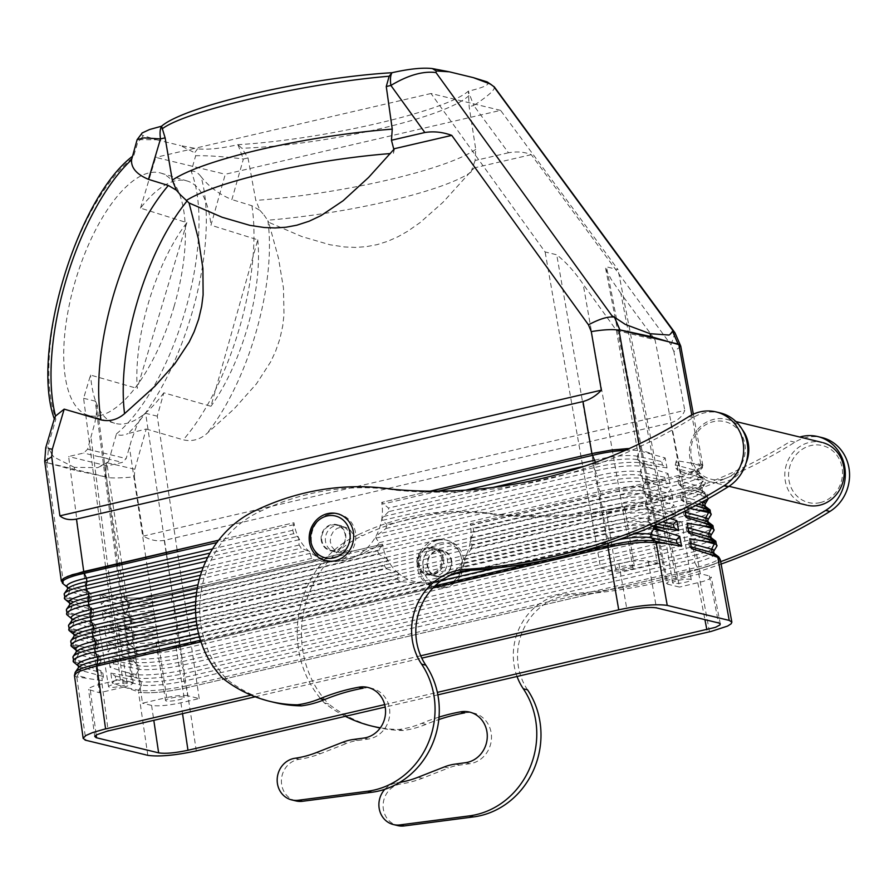 <?xml version="1.0" encoding="UTF-8"?>
<svg xmlns="http://www.w3.org/2000/svg" width="894" height="894" viewBox="0 0 894 894"><rect width="100%" height="100%" fill="white"/><g stroke="black" fill="none" stroke-linecap="round" stroke-linejoin="round"><path stroke-width="0.67" stroke-dasharray="4.47 3.35" d="M321.304 540.524A13.455 12.304 103.6 0 1 336.502 524.577A13.455 12.304 103.6 0 1 345.687 534.858A13.455 12.304 103.6 0 1 330.244 550.738A13.455 12.304 103.6 0 1 321.304 540.524M342.525 742.322L346.749 743.35A53.808 49.226 103.6 0 1 357.734 740.478L368.049 739.07A25.825 23.624 103.6 0 0 389.695 714.921A25.825 23.624 103.6 0 0 372.418 688.536A25.825 23.624 103.6 0 0 362.986 688.224M274.19 702.416A145.264 132.915 103.6 0 1 226.953 679.328A102.229 93.535 103.6 0 1 260.936 511.033A269.262 246.364 103.6 0 1 396.623 490.281A538.032 492.281 103.6 0 0 693.152 417.576A40.353 36.922 103.6 0 1 719.894 412.838M295.97 800.935A21.255 19.444 103.6 0 1 281.465 779.378A21.255 19.444 103.6 0 1 299.177 759.297A107.604 98.452 103.6 0 0 320.533 753.642L346.749 743.35M722.721 479.24A29.591 27.077 103.6 0 1 691.241 456.666A29.591 27.077 103.6 0 1 713.39 421.655A29.591 27.077 103.6 0 1 744.87 444.229A29.591 27.077 103.6 0 1 722.721 479.24M349.912 535.886A13.455 12.304 103.6 0 1 334.445 551.766A13.455 12.304 103.6 0 1 325.528 541.54A13.455 12.304 103.6 0 1 340.692 525.594A13.455 12.304 103.6 0 1 349.912 535.886M742.299 429.623A32.285 29.536 -76.4 0 0 727.828 419.621A32.285 29.536 -76.4 0 0 714.027 419.297A32.285 29.536 -76.4 0 0 689.419 451.168A32.285 29.536 -76.4 0 0 712.484 482.291A32.285 29.536 -76.4 0 0 724.196 482.112A32.285 29.536 -76.4 0 0 745.998 463.148M823.206 442.742A32.285 29.536 -76.4 0 0 809.405 442.407A32.285 29.536 -76.4 0 0 784.798 474.278A32.285 29.536 -76.4 0 0 807.863 505.412M820.167 502.607A29.323 26.831 -76.4 0 0 842.114 467.908A29.323 26.831 -76.4 0 0 810.925 445.547A29.323 26.831 -76.4 0 0 788.966 480.246A29.323 26.831 -76.4 0 0 820.167 502.607M444.229 766.974L448.453 767.991L422.236 778.283A107.604 98.452 103.6 0 1 400.881 783.949A21.255 19.444 103.6 0 0 383.168 804.019A21.255 19.444 103.6 0 0 397.674 825.587M464.69 712.876A25.825 23.624 103.6 0 1 474.122 713.188A25.825 23.624 103.6 0 1 491.398 739.573A25.825 23.624 103.6 0 1 469.763 763.722L459.438 765.119A53.808 49.226 103.6 0 0 448.453 767.991M345.352 716.317A145.264 132.915 103.6 0 1 324.433 702.952A102.229 93.535 103.6 0 1 358.427 534.657L362.651 535.674A269.262 246.364 103.6 0 1 498.338 514.933A538.032 492.281 103.6 0 0 794.867 442.217A40.353 36.922 103.6 0 1 821.597 437.49M324.433 702.952L328.657 703.969A102.229 93.535 103.6 0 1 362.651 535.674M399.674 782.44A107.604 98.452 103.6 0 1 396.657 782.92L400.881 783.949M384.867 789.279A21.255 19.444 103.6 0 1 396.657 782.92M517.034 676.479A59.183 54.154 103.6 0 1 566.908 594.007L571.132 595.035A618.737 566.125 103.6 0 0 721.112 564.058M720.665 561.667A618.737 566.125 103.6 0 1 566.908 594.007M794.867 442.217L790.642 441.2A538.032 492.281 103.6 0 1 494.114 513.905L498.338 514.933M358.427 534.657A269.262 246.364 103.6 0 1 494.114 513.905M439.021 717.111A215.208 196.915 103.6 0 0 421.744 723.335A102.229 93.535 103.6 0 1 398.992 729.482A145.264 132.915 103.6 0 1 380.341 727.817M423.018 565.164A13.455 12.304 103.6 0 1 438.216 549.229A13.455 12.304 103.6 0 1 447.391 559.51A13.455 12.304 103.6 0 1 431.958 575.39A13.455 12.304 103.6 0 1 423.018 565.164M451.615 560.538A13.455 12.304 103.6 0 1 436.16 576.406A13.455 12.304 103.6 0 1 427.231 566.193A13.455 12.304 103.6 0 1 442.396 550.246A13.455 12.304 103.6 0 1 451.615 560.538M421.744 723.335L425.969 724.352A215.208 196.915 103.6 0 1 438.786 719.558M425.969 724.352A102.229 93.535 103.6 0 1 403.216 730.499A145.264 132.915 103.6 0 1 380.185 728.029M375.893 727.068A145.264 132.915 103.6 0 1 328.657 703.969M527.538 689.822A59.183 54.154 103.6 0 1 523.426 629.354A59.183 54.154 103.6 0 1 571.132 595.035M398.992 729.482L403.216 730.499M222.729 678.3L226.953 679.328M256.723 510.005L260.936 511.033M392.41 489.253L396.623 490.281M147.823 755.341L138.548 692.247C149.89 693.699 165.949 692.191 186.701 687.743L697.868 569.12L709.478 631.812M196.322 750.904L186.701 687.743L699.477 568.74L713.971 564.27L718.564 561.901L720.273 559.8M437.859 694.85L385.213 707.065M186.701 687.743C165.938 692.191 149.89 693.699 138.536 692.247M697.868 569.12L709.501 565.913L717.346 562.661L720.273 559.823L717.882 557.8M420.716 655.783L251.125 695.141M255.203 696.795L421.789 658.129M384.688 704.595L437.356 692.381M200.971 641.814L432.964 587.973L200.971 641.814M714.004 553.352A32.966 5.241 169.5 0 1 694.895 562.617L697.264 567.277L186.164 685.899L183.929 681.194L694.895 562.617L694.258 559.13L183.404 677.686L183.929 681.194A32.966 4.828 -8.7 0 1 141.487 685.072L140.95 681.563L141.487 685.072L138.168 691.732L112.231 683.061L115.739 679.529L115.259 676.032L110.856 673.104L112.231 683.061M115.259 676.032L140.95 681.563A32.966 4.828 -8.7 0 0 183.404 677.686L184.287 673.607A36.978 5.409 -8.7 0 1 136.681 677.965L140.95 681.563L135.888 676.769L136.67 677.965L126.389 675.752L135.888 676.769L136.145 674.456L125.875 672.243L135.765 675.898M115.739 679.529L141.475 685.072L138.548 690.246L128.166 688.011M713.77 551.084A32.966 5.241 169.5 0 1 694.258 559.13L695.007 555.085L184.287 673.607L183.762 670.109A36.978 5.409 -8.7 0 1 136.145 674.456L139.073 669.282L136.145 674.456M711.523 549.151L712.172 552.626M691.185 546.904L689.375 546.413L691.475 548.625M689.375 546.413L688.771 542.937L689.777 538.758M711.222 537.786A32.966 5.241 169.5 0 1 692.001 546.938L181.527 665.404L180.99 661.895L181.884 657.828L181.348 654.319L179.124 649.614L689.095 531.259L691.464 535.931L692.112 539.417L691.353 543.451L695.007 555.085A36.978 5.878 169.5 0 0 716.899 546.055M708.629 533.472L709.266 536.959M688.492 531.282L686.681 530.79L688.793 533.014M686.681 530.79L686.078 527.326L687.084 523.124M113.572 663.795L113.091 660.297L108.677 657.358L110.051 667.326L113.572 663.795L139.073 669.282L138.536 665.773L139.073 669.282A32.966 4.828 -8.7 0 0 181.527 665.404L183.762 670.109L694.37 551.609A36.978 5.878 169.5 0 0 715.748 541.194M705.724 517.805L706.372 521.28M685.81 515.67L683.988 515.179L683.385 511.703L684.402 507.501L685.016 511.1M683.988 515.179L686.1 517.402M708.316 522.107A32.966 5.241 169.5 0 1 689.095 531.259L688.447 527.784L178.588 646.105L179.124 649.614A32.966 4.828 -8.7 0 1 136.67 653.492L136.134 649.983L136.67 653.492L133.731 658.666L133.497 661.024L138.536 665.773L134.268 662.175L108.677 657.358M110.923 644.563L136.134 649.983A32.966 4.828 -8.7 0 0 178.588 646.105L179.482 642.037L178.945 638.528L176.721 633.824A32.966 4.828 -8.7 0 1 134.268 637.701L133.731 634.192L134.268 637.701L130.949 644.239L131.865 646.384L136.134 649.983L131.865 646.384L106.498 641.613L107.883 651.603L111.404 648.061L110.923 644.563L106.498 641.613M111.404 648.061L136.67 653.492L133.731 658.666L123.584 656.487L133.351 660.063M123.584 656.487L107.883 651.603M707.914 519.861A32.966 5.241 169.5 0 1 688.447 527.784L689.207 523.739A36.978 5.878 169.5 0 0 711.099 514.709M709.948 509.848A36.978 5.878 169.5 0 1 688.559 520.252L449.503 575.736L461.561 567.724L686.19 515.592L688.559 520.252L689.207 523.739L179.482 642.037A36.978 5.409 -8.7 0 1 131.865 646.384M449.503 575.736L441.748 579.468L426.874 582.922L418.001 583.044L178.945 638.528A36.978 5.409 -8.7 0 1 131.329 642.875L121.305 640.719L130.949 644.239M461.561 567.724L464.634 563.376L464.925 557.744A48.421 44.443 101.3 0 1 441.748 579.468A48.421 44.443 101.3 0 1 426.874 582.922A48.421 44.443 101.3 0 1 398.389 573.177L399.037 574.73L397.092 579.044L401.339 581.692L418.001 583.044M401.339 581.692L176.721 633.824L176.543 622.738L395.718 571.869L398.389 573.177A48.421 44.443 101.3 0 1 387.415 559.376A48.421 44.443 101.3 0 1 382.476 544.222L172.274 593.013C151.868 597.393 135.933 598.913 124.445 597.572C135.933 598.913 151.868 597.393 172.274 593.013L382.476 544.222L381.883 546.022L377.681 550.86L378.721 554.246L171.905 602.243L174.14 606.948A36.978 5.409 -8.7 0 1 126.523 611.295L126.322 613.753L131.329 618.402L127.049 614.804L117.226 612.692L126.322 613.753M705.422 506.44A32.966 5.241 169.5 0 1 686.19 515.592L685.542 512.106L686.301 508.06A36.978 5.878 169.5 0 0 708.193 499.042A36.978 5.878 169.5 0 0 705.679 496.874L703.176 501.467M700.561 489.934L678.602 483.945L680.725 486.18L705.031 493.387L700.561 489.934L699.913 486.448L702.773 481.195L694.068 478.815L703.12 479.899L699.913 486.448L700.561 489.934L705.824 494.438L705.679 496.874L702.818 502.126L703.466 505.613M699.868 465.517L691.274 463.17L700.214 464.254L697.018 470.78L699.868 465.517A36.978 5.878 169.5 0 1 702.326 467.83A36.978 5.878 169.5 0 1 680.49 476.714L679.742 480.76L680.39 484.235L473.563 532.243L470.602 540.077A48.421 44.443 101.3 0 1 464.925 557.744L471.127 549.151L683.284 499.914L685.653 504.585L686.301 508.06L464.344 559.577M678.602 483.945L678.01 480.469L679.015 476.245L694.068 478.815M680.725 486.18L679.015 476.245M696.247 490.996L705.824 494.438M124.456 597.572L106.487 477.497C112.666 478.256 121.953 478.033 134.335 476.848L143.353 536.054C150.091 540.144 157.065 541.585 164.25 540.378L670.768 422.828L680.446 475.072L691.934 471.92L699.756 468.702L702.829 465.875L700.728 463.83L702.438 464.735L702.74 466.199L699.041 469.093L682.033 474.703L470.244 523.862A48.421 44.443 101.3 0 1 470.602 540.077L472.144 545.284L682.647 496.438L683.396 492.393A36.978 5.878 169.5 0 0 705.288 483.363A36.978 5.878 169.5 0 0 702.773 481.195M471.127 549.151L472.144 545.284M702.516 490.761A32.966 5.241 169.5 0 1 683.284 499.914L682.647 496.438A32.966 5.241 169.5 0 0 702.103 488.515A32.966 5.241 169.5 0 0 699.913 486.448L678.01 480.469M699.611 475.083A32.966 5.241 169.5 0 1 680.39 484.235L682.759 488.906L683.396 492.393L470.713 541.753M703.12 479.888L702.125 477.709L693.453 475.34L702.907 478.737M473.563 532.243L473.429 528.633L470.244 523.862L680.446 475.072M700.728 463.841L691.777 414.939M670.768 422.828C677.618 420.783 682.301 416.638 684.793 410.402L143.353 536.054M680.77 346.313L673.908 351.633L684.793 410.402M673.908 351.633L670.992 344.827L675.082 332.937M493.745 86.562C496.326 88.629 489.666 94.954 473.775 105.537L508.485 152.773C517.056 151.298 524.655 151.924 531.271 154.662L670.992 344.827M508.485 152.773L475.094 160.529L475.742 149.387L469.149 106.609L468.355 91.311L473.775 105.537L469.149 106.609M669.137 335.038A181.672 44.935 49 0 0 669.93 334.412L670.042 334.311M611.954 315.761A181.672 44.935 49 0 0 625.297 324.421M697.655 474.256L702.125 477.709L697.655 474.256L697.018 470.78L697.655 474.256L675.909 468.322L678.043 470.579L693.453 475.34M133.497 661.024L124.098 659.984M106.587 613.083L102.139 610.121L103.525 620.134L107.068 616.581L106.587 613.083L131.329 618.402A32.966 4.828 -8.7 0 0 173.771 614.524L384.275 565.678L387.359 561.097L174.665 610.457L173.771 614.524L174.308 618.033A32.966 4.828 -8.7 0 1 131.865 621.911L131.329 618.402L131.865 621.911L128.546 628.415L129.462 630.594L133.731 634.192L129.462 630.594L104.319 625.867L105.704 635.869L109.236 632.315L108.755 628.817L104.319 625.867M109.236 632.315L134.268 637.701L131.329 642.875M121.305 640.719L105.704 635.869M698.225 504.182L681.295 499.556L683.418 501.791L695.621 505.579M681.295 499.556L680.692 496.092L681.709 491.868L706.025 495.533M131.105 645.267L121.807 644.216M691.274 463.17L676.333 460.611L675.316 464.858L675.909 468.322M678.043 470.579L676.333 460.611M690.123 508.474L684.402 507.501M110.856 673.104L126.389 675.752M125.875 672.243L110.051 667.326M107.068 616.581L131.854 621.911L128.926 627.085L119.014 624.951L128.546 628.415M384.275 565.678L386.476 568.796L174.308 618.033L176.543 622.738A36.978 5.409 -8.7 0 1 128.926 627.085M102.139 610.121L117.226 612.692M127.049 614.804A36.978 5.409 -8.7 0 0 174.665 610.457L174.14 606.948L385.694 557.845L378.721 554.246M123.931 597.997L128.915 602.612L124.646 599.014L114.946 596.924L123.931 597.997M377.681 550.86L171.369 598.734L171.905 602.243A32.966 4.828 -8.7 0 1 129.451 606.121L128.915 602.612L129.451 606.121L126.523 611.295L101.346 604.411L104.9 600.835L104.419 597.348L99.96 594.376L114.946 596.924M104.9 600.835L129.451 606.121L126.523 611.295M116.723 609.183L126.143 612.591M99.96 594.376L101.346 604.411M104.419 597.348L128.915 602.612A32.966 4.828 -8.7 0 0 171.369 598.734L172.263 594.666A36.978 5.409 -8.7 0 1 124.646 599.014M387.359 561.097L387.415 559.376L385.694 557.845M164.25 540.378L172.274 593.013M134.335 476.848L134.826 469.261L106.52 462.623L97.681 467.651A181.672 73.23 -73.3 0 0 108.599 461.46L106.542 462.611M106.487 477.497L105.526 476.893L106.52 462.623L105.414 476.86L74.604 470.233L74.314 467.338L97.681 467.651M134.826 469.261L146.214 429.019L128.043 433.601A161.412 65.061 106.7 0 0 200.982 176.565C208.894 186.723 219.198 194.389 231.892 199.574L243.38 159.009C224.148 156.573 208.246 155.489 195.663 155.735L194.668 152.773L197.54 148.817L180.554 145.577L194.668 152.773M108.599 461.46L116.455 433.869C118.902 435.758 122.757 435.669 128.043 433.601M142.034 133.016L141.263 134.245L142.336 135.329L156.551 139.766L140.392 139.62L137.911 141.744L133.284 157.366A156.025 62.893 106.7 0 0 63.295 279.666A156.025 62.893 106.7 0 0 55.864 419.185L47.728 446.709L48.421 448.531M156.551 139.766L180.554 145.577M116.455 433.869A156.025 62.893 106.7 0 0 185.673 309.324A156.025 62.893 106.7 0 0 191.204 171.413L195.663 155.735M74.314 467.338L53.841 457.035A181.672 73.23 -73.3 0 1 47.728 446.709M174.151 306.229A126.434 50.958 -73.3 0 1 86.495 414.704A126.434 50.958 -73.3 0 1 74.973 282.191A126.434 50.958 -73.3 0 1 158.976 172.631A126.434 50.958 -73.3 0 1 174.151 306.229M237.96 144.783L243.38 159.009L248.007 157.936L241.883 148.27L237.96 144.783M486.638 81.734C491.085 84.047 484.973 87.21 468.3 91.199C445.257 111.415 323.594 139.654 237.849 144.683C220.662 148.549 207.218 149.924 197.54 148.817M119.014 624.951L103.525 620.134M683.418 501.791L681.709 491.868M443.636 558.37L441.435 552.816L437.825 549.262L433.054 547.486L427.578 547.977L422.717 550.894L419.554 555.23L418.135 560.415L418.839 566.461L421.376 570.975L424.706 573.724L428.863 575.144L434.339 574.641L439.2 571.735L442.016 568.081L443.569 563.734L443.636 558.37M417.085 563.958A13.991 12.795 -76.4 0 0 426.673 574.663A13.991 12.795 -76.4 0 0 442.441 558.079A13.991 12.795 -76.4 0 0 433.165 547.452A13.991 12.795 -76.4 0 0 417.085 563.958M431.802 573.579A12.918 11.812 103.6 0 1 426.282 573.456A12.918 11.812 103.6 0 1 417.911 560.739A12.918 11.812 103.6 0 1 427.723 548.458A12.918 11.812 103.6 0 1 432.417 548.38A12.918 11.812 103.6 0 1 441.636 560.84A12.918 11.812 103.6 0 1 431.802 573.579M128.714 629.51L119.517 628.46M386.476 568.796L395.718 571.869M106.408 477.05L46.566 462.544L47.226 462.757L48.421 448.542L45.75 447.726M74.604 470.233L47.226 462.757M200.982 176.565C197.619 172.296 194.356 170.575 191.204 171.413M248.007 157.936L255.796 200.424L260.02 210.436L251.896 205.732L231.892 199.574M146.214 429.019L183.27 439.826C191.864 441.792 199.72 439.714 206.827 433.601L234.116 408.882L256.388 383.917L270.681 361.813L275.52 351.476L279.867 338.904L282.727 325.897L284.013 314.498L283.454 287.98L278.503 258.299L268.669 222.282L302.038 236.631L329.987 244.766L344.413 246.945L355.309 247.403L366.205 246.677L377.056 244.654L387.705 241.302L397.964 236.754L407.753 231.211L420.169 222.528L443.066 202.223L474.043 167.938L470.982 172.129A151.958 25.624 -9.2 0 1 469.931 172.855A151.958 25.624 -9.2 0 1 267.619 220.215L268.669 222.282M260.02 210.436L263.674 214.616M263.931 214.929L267.619 220.215M531.271 154.662L474.043 167.938M475.094 160.529L470.982 172.129M468.97 95.569C446.195 117.516 327.07 145.163 241.883 148.27M166.586 554.224L187.606 695.733L199.217 698.549L180.923 702.796C167.96 705.545 158.182 706.416 151.589 705.4L153.802 720.318M199.217 698.549L177.392 551.721M177.124 549.888L157.255 416.157L163.814 392.812L210.95 406.278L257.763 239.827L210.962 225.199L225.288 174.252L500.595 110.364L618.067 269.642L606.456 266.825L667.907 584.274L679.507 587.079L618.067 269.642M500.595 110.364L431.009 93.501L545.116 251.963L556.727 254.779C565.969 262.076 574.786 271.899 583.179 284.258L616.402 330.389L655.045 339.754L700.337 573.736L709.825 576.049L711.244 577.122L709.255 579.089L703.366 581.368L679.507 587.079M157.255 416.157L145.644 413.341L166.306 552.391M257.763 239.827A126.434 50.958 -73.3 0 1 247.258 328.143A126.434 50.958 -73.3 0 1 210.95 406.278M186.857 222.651L137.24 388.421A126.434 50.958 -73.3 0 1 148.08 304.105A126.434 50.958 -73.3 0 1 186.857 222.651L140.514 208.123A126.434 50.958 -73.3 0 1 187.237 181.001A126.434 50.958 -73.3 0 1 210.962 225.199M616.402 330.389L657.291 563.309L648.217 561.108C641.624 560.08 631.846 560.951 618.883 563.712L600.589 567.958L545.116 251.963M163.814 392.812A126.434 50.958 -73.3 0 1 145.13 413.33A126.434 50.958 -73.3 0 1 142.481 415.419A126.434 50.958 -73.3 0 1 114.644 423.231A126.434 50.958 -73.3 0 1 96.831 404.356L96.742 411.229L94.92 422.571L87.59 449.224L83.701 453.034L68.626 456.532L99.469 692.761L88.595 689.542L90.115 687.654L94.842 685.642L120.299 679.418L105.794 568.338M105.548 566.494L83.6 398.311L90.551 375.067L137.24 388.421M140.514 208.123L155.701 157.389L225.288 174.252M431.009 93.501L155.701 157.389M657.291 563.309L633.153 568.908C623.889 570.875 616.905 571.501 612.2 570.774L556.727 254.779M612.2 570.774L600.589 567.958M437.434 550.805A12.918 11.812 103.6 0 1 442.508 550.827A12.918 11.812 103.6 0 1 451.336 563.41A12.918 11.812 103.6 0 1 441.502 575.937A12.918 11.812 103.6 0 1 436.451 575.926A12.918 11.812 103.6 0 1 427.6 563.354A12.918 11.812 103.6 0 1 437.434 550.805M435.657 539.82A24.216 22.149 -76.4 0 0 417.219 563.332A24.216 22.149 -76.4 0 0 433.802 586.911A24.216 22.149 -76.4 0 0 443.29 586.933A24.216 22.149 -76.4 0 0 461.717 563.455A24.216 22.149 -76.4 0 0 445.212 539.853A24.216 22.149 -76.4 0 0 435.657 539.82M437.769 540.322A24.216 22.149 -76.4 0 0 419.353 563.354A24.216 22.149 -76.4 0 0 435.043 587.19A24.216 22.149 -76.4 0 0 445.391 587.447A24.216 22.149 -76.4 0 0 463.841 563.544A24.216 22.149 -76.4 0 0 446.553 540.188A24.216 22.149 -76.4 0 0 437.769 540.322M439.245 543.194A21.523 19.69 -76.4 0 0 423.13 568.662A21.523 19.69 -76.4 0 0 446.028 585.078A21.523 19.69 -76.4 0 0 462.142 559.61A21.523 19.69 -76.4 0 0 439.245 543.194M95.658 401.339L96.831 404.356A126.434 50.958 -73.3 0 1 95.658 401.339A126.434 50.958 -73.3 0 1 90.551 375.067M608.009 547.34C628.773 542.893 644.831 541.395 656.174 542.848M96.854 665.974L85.221 669.17L77.387 672.433L74.448 675.272L76.839 677.294L74.448 675.238M76.828 677.294L85.858 740.321M639.735 449.056L638.875 444.083M649.804 453.124L640.45 449.771L637.266 456.298L640.104 451.034L665.147 457.907L661.761 461.572L662.409 465.048L667.002 467.897L665.147 457.907M667.002 467.897L642.931 464.198L643.132 465.349M652.609 468.769L643.132 465.361L639.948 471.92L642.786 466.657L652.609 468.769L668.064 473.585L664.678 477.24L665.326 480.726L669.908 483.565L668.064 473.585M669.908 483.565L645.636 479.854L645.468 482.279L642.63 487.543L645.468 482.279L655.403 484.414L645.814 480.938M655.403 484.414L670.969 489.264L667.606 492.918L668.254 496.393L672.824 499.232L670.969 489.264M672.824 499.232L648.329 495.499L648.15 497.902L645.312 503.154L648.15 497.902L658.207 500.059L648.496 496.528M658.207 500.059L673.886 504.954L670.522 508.585L671.17 512.072L675.73 514.888L673.886 504.954M675.73 514.888L651.022 511.156L650.832 513.514L647.994 518.777L650.832 513.514L661.001 515.704L651.178 512.106M661.001 515.704L669.93 518.486M195.574 605.171L603.45 510.508L599.93 498.774L360.874 554.258L376.151 547.016L600.768 494.885A32.966 6.292 -9.7 0 1 643.222 491.007L642.63 487.543L643.222 491.007L648.329 495.499M668.254 496.393L643.222 491.007L647.547 494.427L657.582 496.583M376.151 547.016L379.268 542.68L375.882 538.143L375.961 536.177L385.929 528.499L386.99 524.644L597.494 475.798L598.086 479.262A32.966 6.292 -9.7 0 1 640.54 475.384L639.948 471.92L640.54 475.384L645.636 479.854M44.711 461.349L46.566 462.544M46.611 462.991L63.463 582.799L61.34 580.843M665.326 480.726L640.54 475.384L644.865 478.804L654.777 480.938M671.17 512.072L645.904 506.63L650.229 510.049L645.904 506.63L645.312 503.154L645.904 506.63A32.966 6.292 -9.7 0 0 603.45 510.508L602.612 514.396L606.132 526.13A32.966 6.292 -9.7 0 1 648.586 522.252L647.994 518.777L648.586 522.252L653.715 526.823M657.503 524.175L648.586 522.252L653.704 525.84M77.085 676.937L77.499 675.451L77.085 676.926L102.296 680.647L103.38 676.534L102.844 673.026L100.787 670.668L102.296 680.647M100.787 670.668L75.018 662.018L80.091 666.812L80.572 670.31L77.499 675.451L86.696 677.965M76.336 651.815A32.966 5.878 172.1 0 0 78.393 654.576L74.906 661.147L99.904 664.868L100.988 660.744L100.452 657.235L98.385 654.866L72.85 646.328L77.912 651.078L78.393 654.576L75.308 659.716L75.018 662.018M98.385 654.866L99.904 664.868M74.504 635.668A32.966 5.878 172.1 0 0 76.213 638.841L75.722 635.343L76.213 638.841L73.129 643.982L72.85 646.317M72.716 645.367L97.502 649.089L98.586 644.954L98.061 641.445L95.982 639.065L97.502 649.089M95.982 639.065L70.682 630.628L75.722 635.343L71.431 631.734L80.337 634.17M72.313 619.922A32.966 5.878 172.1 0 0 74.023 623.107L73.543 619.609L69.251 616L73.543 619.609L74.023 623.107L70.95 628.247L70.682 630.616M70.537 629.599L95.11 633.298L96.194 629.152L95.658 625.644L93.579 623.263L95.11 633.298M93.579 623.263L78.046 618.402M68.357 613.82L92.708 617.519L93.803 613.362L93.267 609.853L91.177 607.462L66.335 599.215L71.352 603.875L71.844 607.372L68.76 612.502L68.503 614.916M91.177 607.462L92.708 617.519M67.598 588.878A32.966 5.878 172.1 0 0 69.654 591.638L69.173 588.14L64.882 584.531L69.173 588.14L69.654 591.638L66.581 596.767L66.335 599.215M66.167 598.052L90.316 601.729L91.4 597.572L90.875 594.063L88.785 591.672L90.316 601.729M88.785 591.672L73.476 586.877M78.516 667.55A32.966 5.878 172.1 0 0 80.572 670.31L80.091 666.812L75.8 663.214L84.919 665.695M103.38 676.534L80.572 670.31L77.499 675.451A36.978 6.593 172.1 0 1 75.185 672.355M91.4 597.572L69.654 591.638L66.581 596.767L75.252 599.136M96.194 629.152L74.023 623.107L70.95 628.247L79.834 630.672M100.988 660.744L78.393 654.576L77.912 651.078L73.61 647.479L82.628 649.938M595.438 462.366L595.404 463.651A32.966 6.292 -9.7 0 1 637.858 459.762L637.266 456.298L637.858 459.762L642.931 464.198M195.54 608.87L602.612 514.396A36.978 7.051 -9.7 0 1 650.229 510.049L651.022 511.156M662.409 465.048L637.858 459.762L642.183 463.181L651.983 465.293M196.345 621.229L606.132 526.13L605.294 530.019L605.897 533.494L608.222 538.277L608.512 543.183M492.896 487.442L388.588 511.647L388.499 508.06L381.716 502.406A48.421 44.152 105.8 0 1 381.861 518.565L382.476 520.364L386.99 524.644M388.588 511.647L381.861 518.565A48.421 44.152 105.8 0 1 375.961 536.177A48.421 44.152 105.8 0 1 352.56 557.856L337.686 561.298L329.372 561.566L196.635 592.376M61.373 581.234L63.474 582.799M293.746 533.651L292.751 530.276L293.958 522.766L218.594 540.255L293.958 522.766A48.421 44.152 105.8 0 0 298.663 537.875L293.746 533.651L210.034 553.084M360.874 554.258L352.56 557.856A48.421 44.152 105.8 0 1 337.686 561.298A48.421 44.152 105.8 0 1 309.425 551.62A48.421 44.152 105.8 0 1 298.663 537.875L299.121 545.038L301.267 548.156L309.425 551.62L311.727 558.359L315.917 560.996L329.372 561.566M647.547 494.427A36.978 7.051 -9.7 0 0 599.93 498.774L600.768 494.885L600.176 491.421L597.851 486.627L597.248 483.162A36.978 7.051 -9.7 0 1 644.865 478.804M385.929 528.499L598.086 479.262L597.248 483.162L378.073 534.02M664.678 477.24L639.948 471.92A32.966 6.292 -9.7 0 0 597.494 475.798L595.169 471.004L594.566 467.54A36.978 7.051 -9.7 0 1 642.183 463.181M584.855 466.098L595.404 463.651L594.566 467.54L383.012 516.631M430.115 491.175L381.716 502.406L430.115 491.175M70.134 604.188A32.966 5.878 172.1 0 0 71.844 607.372L71.352 603.875L67.061 600.265L75.766 602.645M93.803 613.362L71.833 607.372L68.76 612.502L77.543 614.904M98.586 644.954L76.202 638.841L73.129 643.982L82.114 646.429M47.326 462.79L48.432 448.553L53.841 457.035M344 552.302L348.269 550.358L351.219 547.419L353.197 543.574L353.879 538.132L352.873 533.942L349.878 529.717L345.922 527.449L341.407 527.002L336.982 528.443L333.306 531.55L330.903 535.953L330.221 541.395L331.685 546.536L334.736 550.235L339.441 552.403L344 552.302M140.392 139.62L143.241 135.665M394.522 148.672L393.449 153.332A151.958 25.624 170.8 0 0 390.354 153.567M393.863 149.466L393.449 153.332M83.6 398.311L95.2 401.115L116.466 563.958M145.13 413.33L141.498 416.772L136.559 426.337L131.474 440.172L126.166 458.566L122.322 462.399L107.258 465.897L121.651 562.762M121.919 564.595L142.515 703.198L166.653 697.588L146.057 558.985M145.789 557.152L129.418 447.011M116.701 565.801L131.899 682.234L133.206 683.083L130.669 685.016L123.607 687.162L91.043 437.702M123.607 687.162L99.469 692.761M709.411 575.937L718.508 622.928M648.217 561.108L656.431 607.875M700.337 573.736L676.199 579.346L620.849 293.388L655.045 339.754M90.395 690.559L96.183 734.957M151.589 705.4L142.515 703.198M107.258 465.897L68.626 456.532M131.899 682.234L120.299 679.418M109.325 687.173A9.421 1.587 -9.2 0 1 108.565 686.704A9.421 1.587 -9.2 0 1 115.84 683.944A9.421 1.587 -9.2 0 1 126.389 683.206A9.421 1.587 -9.2 0 1 127.149 683.686A9.421 1.587 -9.2 0 1 119.863 686.447A9.421 1.587 -9.2 0 1 109.325 687.173M117.069 625.621A9.421 1.587 -9.2 0 1 117.818 626.057A9.421 1.587 -9.2 0 1 110.677 628.828A9.421 1.587 -9.2 0 1 99.994 629.588A9.421 1.587 -9.2 0 1 99.234 629.052A9.421 1.587 -9.2 0 1 106.699 626.314A9.421 1.587 -9.2 0 1 117.069 625.621M676.199 579.346L667.706 582.195L666.589 583.424L667.907 584.274M673.417 583.29A9.421 1.587 -9.2 0 1 672.657 582.81A9.421 1.587 -9.2 0 1 679.943 580.061A9.421 1.587 -9.2 0 1 690.481 579.334A9.421 1.587 -9.2 0 1 691.241 579.804A9.421 1.587 -9.2 0 1 683.966 582.564A9.421 1.587 -9.2 0 1 673.417 583.29M664.086 525.706A9.421 1.587 -9.2 0 1 663.337 525.281A9.421 1.587 -9.2 0 1 670.466 522.498A9.421 1.587 -9.2 0 1 681.15 521.75A9.421 1.587 -9.2 0 1 681.921 522.286A9.421 1.587 -9.2 0 1 674.456 525.013A9.421 1.587 -9.2 0 1 664.086 525.706M605.964 269.541L611.094 279.163L620.849 293.388M187.606 695.733C182.901 695.007 175.917 695.621 166.653 697.588M106.878 458.656L122.322 462.399M99.737 456.678L107.347 458.521L99.737 456.644M183.359 697.018A9.421 1.587 170.8 0 0 173 697.711A9.421 1.587 170.8 0 0 165.535 700.438A9.421 1.587 170.8 0 0 166.295 700.974A9.421 1.587 170.8 0 0 176.978 700.226A9.421 1.587 170.8 0 0 184.108 697.443A9.421 1.587 170.8 0 0 183.359 697.018M174.039 639.433A9.421 1.587 170.8 0 0 163.49 640.16A9.421 1.587 170.8 0 0 156.215 642.92A9.421 1.587 170.8 0 0 156.975 643.389A9.421 1.587 170.8 0 0 167.502 642.674A9.421 1.587 170.8 0 0 174.799 639.914A9.421 1.587 170.8 0 0 174.039 639.433M633.511 565.522A9.421 1.587 170.8 0 0 622.827 566.282A9.421 1.587 170.8 0 0 615.687 569.053A9.421 1.587 170.8 0 0 616.435 569.489A9.421 1.587 170.8 0 0 626.806 568.796A9.421 1.587 170.8 0 0 634.271 566.058A9.421 1.587 170.8 0 0 633.511 565.522M607.115 511.893A9.421 1.587 170.8 0 0 617.653 511.167A9.421 1.587 170.8 0 0 624.94 508.407A9.421 1.587 170.8 0 0 624.18 507.937A9.421 1.587 170.8 0 0 613.642 508.664A9.421 1.587 170.8 0 0 606.356 511.424A9.421 1.587 170.8 0 0 607.115 511.893M633.153 568.908L583.179 284.258M331.506 525.136A12.918 11.812 103.6 0 1 336.189 525.069A12.918 11.812 103.6 0 1 345.419 537.517A12.918 11.812 103.6 0 1 335.574 550.268A12.918 11.812 103.6 0 1 330.054 550.134A12.918 11.812 103.6 0 1 321.684 537.417A12.918 11.812 103.6 0 1 331.506 525.136M329.73 514.139A24.216 22.149 103.6 0 1 339.284 514.184A24.216 22.149 103.6 0 1 355.79 537.786A24.216 22.149 103.6 0 1 337.362 561.264A24.216 22.149 103.6 0 1 327.874 561.242A24.216 22.149 103.6 0 1 311.291 537.652A24.216 22.149 103.6 0 1 329.73 514.139M418.023 777.266L422.236 778.283M465.539 762.694L469.763 763.722M455.214 764.102L459.438 765.119M294.953 758.268L299.177 759.297M316.308 752.614L320.533 753.642M353.51 739.45L357.734 740.478M363.836 738.053L368.049 739.07M688.939 416.548L693.152 417.576M186.164 685.899A36.978 5.409 -8.7 0 1 138.548 690.246M690.581 543.429L688.771 542.937M687.899 527.818L686.078 527.326M113.091 660.297L138.536 665.773A32.966 4.828 -8.7 0 0 180.99 661.895L691.353 543.451A32.966 5.241 169.5 0 0 710.819 535.528M134.268 662.175A36.978 5.409 -8.7 0 0 181.884 657.828L692.112 539.417A36.978 5.878 169.5 0 0 714.004 530.388M133.731 658.666A36.978 5.409 -8.7 0 0 181.348 654.319L691.464 535.931A36.978 5.878 169.5 0 0 712.842 525.516M685.206 512.206L683.385 511.703M129.462 630.594A36.978 5.409 -8.7 0 0 177.079 626.247L399.037 574.73M464.634 563.376L685.542 512.106A32.966 5.241 169.5 0 0 705.008 504.182M397.092 579.044L176.185 630.315A32.966 4.828 -8.7 0 1 133.731 634.192L108.755 628.817M466.478 555.442L685.653 504.585A36.978 5.878 169.5 0 0 707.042 494.17M471.194 538.009L682.759 488.906A36.978 5.878 169.5 0 0 704.137 478.491M708.037 499.344L707.087 494.203L702.393 490.661L702.025 488.66L705.131 483.676L704.181 478.525L699.488 474.982L699.119 472.982A32.966 5.241 169.5 0 1 679.742 480.76L473.429 528.633M702.852 465.539L699.119 472.982A32.966 5.241 169.5 0 0 697.018 470.78L675.316 464.858M680.49 476.714L470.87 525.359M702.259 501.97L680.692 496.092M705.679 496.874L696.873 494.471M697.264 567.277A36.978 5.878 169.5 0 0 718.653 556.873M381.883 546.022L172.263 594.666M251.896 205.732A161.412 65.061 -73.3 0 1 183.27 439.826M267.887 220.717A151.958 61.25 -73.3 0 1 206.827 433.601M475.742 149.387A161.412 27.222 -9.2 0 1 255.796 200.424M180.923 702.796L182.532 713.658M697.801 582.832L704.919 619.631M618.883 563.712L627.096 610.479M102.005 683.664L108.174 730.912M594.812 460.175A32.966 6.292 -9.7 0 1 637.266 456.298L661.761 461.572M379.268 542.68L600.176 491.421A32.966 6.292 -9.7 0 1 642.63 487.543L667.606 492.918M650.229 510.049L660.375 512.228M73.006 656.621A36.978 6.593 172.1 0 0 75.32 659.716L84.405 662.197M78.292 665.941A32.966 5.878 172.1 0 0 80.091 666.812L102.844 673.026M73.543 619.609L95.658 625.644M76.113 650.206A32.966 5.878 172.1 0 0 77.912 651.078L100.452 657.235M69.553 603.003A32.966 5.878 172.1 0 0 71.352 603.875L93.267 609.853M195.719 601.528L602.858 507.043A32.966 6.292 -9.7 0 1 645.312 503.154L670.522 508.585M75.722 635.343L98.061 641.445M67.374 587.269A32.966 5.878 172.1 0 0 69.173 588.14L90.875 594.063M195.965 617.709L605.54 522.655A32.966 6.292 -9.7 0 1 647.994 518.777L662.543 521.906M625.319 450.319A36.978 7.051 -9.7 0 1 640.104 451.034M470.065 570.338L608.222 538.277A32.966 6.292 -9.7 0 1 633.846 534.009M465.863 490.102L388.499 508.06M438.283 491.175L382.867 504.037M292.751 530.276L212.548 548.894M200.457 640.216L435.166 585.749M542.658 560.795L573.49 553.643M197.44 628.281L605.897 533.494A36.978 7.051 -9.7 0 1 653.514 529.136M452.085 574.518L198.546 633.354M196.836 624.817L605.294 530.019A36.978 7.051 -9.7 0 1 652.911 525.672M195.63 612.457L603.215 517.872A36.978 7.051 -9.7 0 1 650.832 513.514M70.816 640.886A36.978 6.593 172.1 0 0 73.129 643.982M196.177 596.086L600.533 502.249A36.978 7.051 -9.7 0 1 648.15 497.902M375.882 538.143L597.851 486.627A36.978 7.051 -9.7 0 1 645.468 482.279M382.476 520.364L595.169 471.004A36.978 7.051 -9.7 0 1 642.786 466.657M293.869 524.689L216.851 542.557M68.514 625.342A36.978 6.593 172.1 0 0 70.95 628.247M64.144 593.873A36.978 6.593 172.1 0 0 66.581 596.767M299.121 539.708L205.776 561.376M203.251 567.288L299.121 545.038M201.787 571.244L301.267 548.156M200.468 575.244L307.312 550.447M66.447 609.406A36.978 6.593 172.1 0 0 68.76 612.502M199.351 579.111L310.587 553.297M199.429 636.763L441.312 580.619M494.673 568.238L608.814 541.753M197.25 588.531L315.917 560.996M311.727 558.359L197.999 584.754M207.754 557.308L297.512 536.478M87.59 449.224L126.166 458.566M99.145 456.778L83.701 453.034M726.71 419.331L735.941 421.566M469.607 712.093L473.831 713.11M432.037 575.412L436.261 576.44M728.968 486.302L711.501 482.078M442.597 550.291L438.373 549.262M330.333 550.76L334.546 551.788M340.882 525.638L336.669 524.622M367.903 687.441L372.116 688.469M702.852 465.45L693.353 414.179M427.757 574.931L426.472 574.619M160.864 173.101L187.237 181.001M442.508 550.827L432.808 548.469M433.769 586.9L435.881 587.414M433.054 547.43L434.171 547.698M114.644 423.231L88.271 415.33M447.279 540.356L445.167 539.842M426.717 573.568L436.428 575.926M133.206 683.061L117.863 565.533M117.628 563.689L96.82 404.278M720.329 624.046L711.244 577.055M94.73 736.645L88.562 689.408M127.149 683.686L117.829 626.102M672.657 582.821L663.326 525.225M605.584 268.222L666.6 583.469M156.215 642.92L165.535 700.505M624.94 508.407L634.271 566.003M345.173 527.236L336.58 525.147M330.501 550.246L338.927 552.291M615.675 569.009L606.356 511.424M184.13 697.499L174.799 639.903M691.241 579.804L681.91 522.219M99.234 629.108L108.565 686.693"/><path stroke-width="1.34" d="M358.762 687.207A215.208 196.915 103.6 0 0 320.041 698.683A102.229 93.535 103.6 0 1 297.289 704.83A145.264 132.915 103.6 0 1 269.966 701.388A145.264 132.915 103.6 0 1 222.729 678.3A102.229 93.535 103.6 0 1 256.723 510.005A269.262 246.364 103.6 0 1 392.41 489.253A538.032 492.281 103.6 0 0 688.939 416.548A40.353 36.922 103.6 0 1 715.681 411.821A40.353 36.922 103.6 0 1 743.372 444.687A40.353 36.922 103.6 0 1 723.972 485.777A618.737 566.125 103.6 0 1 465.193 569.355A59.183 54.154 103.6 0 0 417.498 603.673A59.183 54.154 103.6 0 0 421.599 664.153A79.633 72.861 103.6 0 1 428.159 743.193A79.633 72.861 103.6 0 1 367.624 791.235L298.283 800.253A21.255 19.444 103.6 0 1 291.019 799.728A21.255 19.444 103.6 0 1 277.274 777.936A21.255 19.444 103.6 0 1 294.953 758.268A107.604 98.452 103.6 0 0 316.308 752.614L342.525 742.322A53.808 49.226 103.6 0 1 353.51 739.45L363.836 738.053A25.825 23.624 103.6 0 0 385.482 713.747A25.825 23.624 103.6 0 0 367.926 687.452A25.825 23.624 103.6 0 0 358.762 687.207L362.986 688.224A215.208 196.915 103.6 0 0 324.254 699.711A102.229 93.535 103.6 0 1 301.502 705.858A145.264 132.915 103.6 0 1 274.19 702.416M719.894 412.838A40.353 36.922 103.6 0 1 747.596 445.704A40.353 36.922 103.6 0 1 728.197 486.805A618.737 566.125 103.6 0 1 469.417 570.383A59.183 54.154 103.6 0 0 421.711 604.702A59.183 54.154 103.6 0 0 425.823 665.17A79.633 72.861 103.6 0 1 432.383 744.21A79.633 72.861 103.6 0 1 371.848 792.263L302.496 801.281A21.255 19.444 103.6 0 1 295.97 800.935L291.723 799.906M745.998 463.148A32.285 29.536 -76.4 0 0 742.299 429.623M807.863 505.412A32.285 29.536 -76.4 0 0 819.574 505.233A32.285 29.536 -76.4 0 0 844.126 474.535A32.285 29.536 -76.4 0 0 823.206 442.742M439.021 717.111A215.208 196.915 103.6 0 1 460.477 711.847A25.825 23.624 103.6 0 1 469.607 712.093A25.825 23.624 103.6 0 1 487.196 738.377A25.825 23.624 103.6 0 1 465.539 762.694L455.214 764.102A53.808 49.226 103.6 0 0 444.229 766.974L418.023 777.266A107.604 98.452 103.6 0 1 399.674 782.44M517.034 676.479A59.183 54.154 103.6 0 0 523.314 688.793A79.633 72.861 103.6 0 1 529.874 767.845A79.633 72.861 103.6 0 1 469.339 815.887L399.987 824.905A21.255 19.444 103.6 0 1 392.723 824.369A21.255 19.444 103.6 0 1 384.867 789.279M799.817 437.043A40.353 36.922 103.6 0 1 817.384 436.473A40.353 36.922 103.6 0 1 845.076 469.339A40.353 36.922 103.6 0 1 825.676 510.429A618.737 566.125 103.6 0 1 720.665 561.667M380.341 727.817A145.264 132.915 103.6 0 1 371.68 726.04A145.264 132.915 103.6 0 1 345.352 716.317M438.786 719.558A215.208 196.915 103.6 0 1 464.69 712.876L460.477 711.847M380.185 728.029A145.264 132.915 103.6 0 1 375.893 727.068M821.597 437.49A40.353 36.922 103.6 0 1 849.3 470.356A40.353 36.922 103.6 0 1 829.9 511.446A618.737 566.125 103.6 0 1 721.112 564.058M523.314 688.793L527.538 689.822A79.633 72.861 103.6 0 1 534.087 768.862A79.633 72.861 103.6 0 1 473.552 816.915L404.211 825.933A21.255 19.444 103.6 0 1 397.674 825.587M297.289 704.83L301.502 705.858M437.859 694.85L711.11 631.432L727.582 626.079L731.18 623.766L731.862 622.112L729.213 620.414L717.882 557.8L716.642 556.079L707.445 553.576L717.491 557.286M720.273 559.8L717.882 557.8M385.213 707.065L196.322 750.904C175.19 755.419 159.02 756.894 147.823 755.341L85.232 740.131L83.187 738.176L85.969 735.46L92.596 732.577L103.961 729.303L251.125 695.141M729.213 620.414L667.237 605.394L656.174 542.848L665.974 543.53L681.541 546.223L679.708 536.311L676.356 539.931L677.004 543.407L681.541 546.223M656.174 542.848C644.82 541.395 628.773 542.893 608.009 547.34L432.964 587.973L608.009 547.34L618.737 609.831C639.88 605.316 656.04 603.83 667.237 605.394M618.737 609.831L420.716 655.783M182.532 713.658L187.975 750.256C175.012 753.005 165.234 753.877 158.64 752.86L96.15 737.695L94.73 736.433L96.284 734.902L107.179 731.147L255.203 696.795M421.789 658.129L627.096 610.479C640.059 607.719 649.837 606.858 656.431 607.875L718.921 623.04L720.206 623.755L719.983 624.917L715.502 627.331L437.356 692.381M187.975 750.256L384.688 704.595M74.448 675.238L75.666 673.562L79.79 671.226L92.149 667.136L200.971 641.814L96.854 665.974L105.593 728.912M691.185 546.904L712.172 552.626L716.642 556.079L712.172 552.626L711.535 549.151L714.384 543.887L711.535 549.151L690.581 543.429M710.819 535.528A32.966 5.241 169.5 0 0 708.629 533.472L711.479 528.22L708.629 533.472L709.266 536.959L713.736 540.412L714.574 541.574L714.384 543.887L705.265 541.406L689.777 538.758L691.475 548.625L707.445 553.576M702.472 525.761L711.836 526.801L711.479 528.22L702.472 525.761L687.084 523.124L688.793 533.014L714.574 541.574M688.492 531.282L709.266 536.959L713.736 540.412L704.651 537.931M711.836 526.801L710.842 524.733L701.846 522.286L711.658 525.862M685.81 515.67L706.372 521.28L710.842 524.733L706.372 521.28L705.724 517.805L708.584 512.541L705.724 517.805L685.206 512.206M699.667 510.116L708.931 511.167L708.584 512.541L690.123 508.474M701.846 522.286L686.1 517.402L685.016 511.1M708.931 511.167L707.936 509.066L699.052 506.641L708.741 510.15M698.225 504.182L703.466 505.613L707.936 509.066L703.466 505.613L702.259 501.97M691.777 414.939L678.881 344.671L680.747 346.146L674.97 332.78L672.556 331.272L672.847 330.534L493.745 86.562L490.527 84.114L473.339 77.633L449.336 71.811L436.25 70.961L435.981 72.559L611.954 315.761L614.446 317.191L619.933 329.897L619.006 330.154L638.875 444.083M678.881 344.671L650.731 336.535L619.933 329.897M669.137 335.038L650.106 333.708L650.731 336.535M669.93 334.412A181.672 44.935 49 0 0 672.847 330.534M619.006 330.154C612.77 329.115 603.528 329.595 591.28 331.607L588.464 324.824C599.852 318.745 608.512 316.197 614.446 317.191L625.297 324.421L650.106 333.708M670.489 333.909L672.556 331.272L678.021 343.978M672.556 331.272L678.121 344.011M703.176 501.467L702.818 502.126A32.966 5.241 169.5 0 1 705.008 504.182M695.621 505.579L699.052 506.641M473.339 77.633L486.638 81.734L490.527 84.114M714.731 542.434L705.265 541.406M54.5 418.18L55.529 416.034L64.189 409.139L52.299 449.257L51.707 456.823L59.898 515.827C63.966 519.269 69.486 520.364 76.459 519.101L83.745 571.557L67.799 576.339L63.183 578.686L61.34 580.843M131.574 159.747L137.106 139.699L143.923 137.888L160.495 138.916L148.493 179.359C136.614 174.375 130.971 167.837 131.574 159.747A161.412 65.061 106.7 0 0 55.529 416.034M153.802 720.318L158.64 752.86M177.392 551.721L177.124 549.888M166.586 554.224L166.306 552.391M105.794 568.338L105.548 566.494M663.806 531.349L653.86 527.683L653.514 529.136L663.806 531.349L679.708 536.311M656.408 542.49L655.593 541.295L656.408 542.479M678.781 344.212L618.939 329.718M669.93 518.486L676.792 520.632L673.439 524.253L674.087 527.739L678.635 530.555L676.792 520.632M678.635 530.555L653.715 526.823L652.911 525.672M653.514 529.136L650.676 534.4L653.514 529.136L653.715 526.823M591.28 331.607L601.338 390.175L59.898 515.827M76.459 519.101L582.989 401.551C590.051 399.562 596.164 395.763 601.338 390.175M582.989 401.551L591.929 453.616L610.703 450.174L627.42 448.609M629.298 448.542L612.435 449.939L595.192 452.889L430.115 491.175L591.929 453.616L592.487 455.381A36.978 7.051 -9.7 0 1 625.319 450.319M48.421 448.542L52.299 449.257M44.7 461.192L51.707 456.823M618.983 539.563A32.966 6.292 -9.7 0 1 651.268 537.875L650.676 534.4L651.268 537.875L655.593 541.295L665.974 543.53M677.004 543.407L651.268 537.875L655.593 541.295A36.978 7.051 -9.7 0 0 607.976 545.642A2.693 0.983 -104.1 0 0 608.009 547.34M595.438 462.366L592.487 455.381L438.283 491.175M435.981 72.559C423.097 70.883 408.055 75.174 390.89 85.444L424.851 132.513L391.46 140.257L392.254 129.149L386.264 86.528L389.158 76.236L392.041 72.716C306.296 77.744 184.622 105.973 161.59 126.199L149.577 129.518L142.034 133.016M588.464 324.824L451.761 135.385C442.686 132.055 433.724 131.105 424.851 132.513M83.745 571.557L218.594 540.255L72.258 574.708L64.435 577.926L61.462 580.441L62.859 583.547L67.374 587.269L67.598 588.878A32.966 5.878 172.1 0 1 86.93 581.648L85.947 585.57L86.439 589.068A36.978 6.593 172.1 0 0 65.038 599.293L64.267 593.672L67.598 588.878M212.548 548.894L86.439 578.15L86.93 581.648L210.034 553.084M449.336 71.811L432.338 68.57C422.661 67.463 409.228 68.849 392.041 72.716M614.469 317.191L619.81 329.875M198.546 633.354L97.368 656.833L97.848 660.331L96.876 664.253A2.693 0.995 78 0 0 96.854 665.974M195.965 617.709L95.177 641.099L95.669 644.596L94.686 648.519A36.978 6.593 172.1 0 0 73.006 656.621L73.777 662.231L78.292 665.941A32.966 5.878 172.1 0 1 97.368 656.833L95.177 652.017A36.978 6.593 172.1 0 0 73.911 662.331M196.836 624.817L94.686 648.519L95.177 652.017L197.44 628.281M71.598 646.496L76.113 650.206A32.966 5.878 172.1 0 1 95.177 641.099L92.987 636.282A36.978 6.593 172.1 0 0 71.598 646.496L70.816 640.886L74.146 636.081L73.923 634.472L69.408 630.762L68.637 625.152L71.967 620.347L71.743 618.737L67.229 615.027L66.447 609.406L69.777 604.612L69.553 603.003L65.038 599.293M195.719 601.528L92.998 625.364L93.479 628.862L92.507 632.784L92.987 636.282L195.63 612.457M73.967 634.505A32.966 5.878 172.1 0 1 92.998 625.364L90.808 620.548A36.978 6.593 172.1 0 0 69.542 630.862M197.999 584.754L90.808 609.63L90.808 620.548L196.177 596.086M67.374 587.269A32.966 5.878 172.1 0 1 86.439 578.15L84.248 573.333A36.978 6.593 172.1 0 0 62.993 583.659M71.777 618.771A32.966 5.878 172.1 0 1 90.808 609.63L88.618 604.802L88.629 593.895L86.439 589.068L205.776 561.376M608.512 543.183L607.976 545.642L573.49 553.643M432.338 68.57L436.25 70.961M386.264 86.528L390.89 85.444C390.052 79.566 390.41 75.353 391.963 72.794M64.189 409.139L100.988 419.878C109.537 421.834 117.382 419.767 124.557 413.665L154.74 386.387L174.632 364.093L189.182 342.067L194.143 331.752L198.647 319.225L201.675 306.251L203.117 294.886L202.904 268.457L198.379 238.877L189.059 202.983L222.137 217.264L249.884 225.355L264.233 227.512L275.084 227.959L285.957 227.232L296.808 225.21L309.212 221.187L321.08 215.577L343.095 200.759L368.619 177.414L394.522 148.672L451.761 135.385M161.59 126.199L165.122 137.844L172.318 180.197L176.386 190.176L168.351 185.483L148.493 179.359M180.275 194.657L189.059 202.983M176.386 190.176L179.985 194.333M161.557 126.266C160.015 128.825 159.657 133.038 160.495 138.916L165.122 137.844M391.46 140.257L393.863 149.466M389.158 76.236C304.619 83.209 185.494 110.856 162.071 128.926M121.651 562.762L121.919 564.595M146.057 558.985L145.789 557.152M116.701 565.801L116.466 563.958M96.183 734.957L96.563 737.807M327.617 513.637A24.216 22.149 103.6 0 1 336.401 513.491A24.216 22.149 103.6 0 1 353.7 536.847A24.216 22.149 103.6 0 1 335.25 560.75A24.216 22.149 103.6 0 1 324.891 560.504A24.216 22.149 103.6 0 1 309.201 536.657A24.216 22.149 103.6 0 1 327.617 513.637M326.981 515.994A21.523 19.69 103.6 0 1 349.878 532.411A21.523 19.69 103.6 0 1 333.764 557.878A21.523 19.69 103.6 0 1 310.877 541.462A21.523 19.69 103.6 0 1 326.981 515.994M825.676 510.429L829.9 511.446M469.339 815.887L473.552 816.915M399.987 824.905L404.211 825.933M465.193 569.355L469.417 570.383M723.972 485.777L728.197 486.805M421.599 664.153L425.823 665.17M367.624 791.235L371.848 792.263M298.283 800.253L302.496 801.281M320.041 698.683L324.254 699.711M713.77 551.084A32.966 5.241 169.5 0 0 711.523 549.151M716.899 546.055A36.978 5.878 169.5 0 0 714.384 543.887M708.629 533.472L687.899 527.818M714.004 530.388A36.978 5.878 169.5 0 0 711.479 528.22M707.914 519.861A32.966 5.241 169.5 0 0 705.724 517.805M711.099 514.709A36.978 5.878 169.5 0 0 708.584 512.541M704.919 619.631L706.897 629.823M633.846 534.009A32.966 6.292 -9.7 0 1 650.676 534.4L676.356 539.931M662.543 521.906L673.439 524.253M653.704 525.84L663.18 527.873M657.503 524.175L674.087 527.739M594.812 460.175L465.863 490.102M584.855 466.098L492.896 487.442M199.429 636.763L97.848 660.331A32.966 5.878 172.1 0 0 78.516 667.55L75.185 672.355A36.978 6.593 172.1 0 1 96.876 664.253L200.457 640.216M435.166 585.749L542.658 560.795M470.065 570.338L452.085 574.518M196.345 621.229L95.669 644.596A32.966 5.878 172.1 0 0 76.336 651.815L76.113 650.206M195.54 608.87L92.507 632.784A36.978 6.593 172.1 0 0 70.816 640.886M74.504 635.668A32.966 5.878 172.1 0 1 93.479 628.862L195.574 605.171M196.635 592.376L90.316 617.05A36.978 6.593 172.1 0 0 68.514 625.342M216.851 542.557L84.248 573.333M197.25 588.531L91.3 613.128A32.966 5.878 172.1 0 0 72.313 619.922M207.754 557.308L85.947 585.57A36.978 6.593 172.1 0 0 64.144 593.873M203.251 567.288L88.629 593.895A32.966 5.878 172.1 0 0 69.553 603.003M70.134 604.188A32.966 5.878 172.1 0 1 89.109 597.382L201.787 571.244M66.447 609.406A36.978 6.593 172.1 0 1 88.137 601.316L200.468 575.244M67.363 615.128A36.978 6.593 172.1 0 1 88.618 604.802L199.351 579.111M441.312 580.619L494.673 568.238M168.351 185.483A161.412 65.061 106.7 0 0 100.988 419.878M186.98 201.116A151.958 61.25 106.7 0 0 124.557 413.665M390.354 153.567A151.958 25.624 170.8 0 0 186.298 200.513M392.254 129.149A161.412 27.222 170.8 0 0 172.318 180.197M735.941 421.566L822.089 442.441M817.731 436.551L821.955 437.579M393.427 824.559L397.651 825.575M371.759 726.062L375.972 727.079M806.88 505.188L728.968 486.302M270.044 701.41L274.268 702.438M716.027 411.899L720.24 412.927M731.873 622.19L720.262 559.499M720.262 559.51L718.698 556.895L714.004 553.352L713.635 551.352L716.742 546.368L715.792 541.228L711.099 537.685L710.73 535.685L713.848 530.69L712.887 525.549L708.204 522.007L707.824 520.006L710.942 515.022L709.992 509.882L705.299 506.339L704.93 504.339L708.45 498.517M693.353 414.179L680.747 346.146M487.286 81.957L494.304 86.897L674.97 332.78M54.456 419.308C30.24 353.99 76.225 199.038 132.424 156.361M74.448 675.551L83.187 738.489M54.512 418.146L45.739 447.715L44.711 461.349L61.34 581.134M73.006 656.621L76.336 651.815M78.292 665.941L78.516 667.55M75.185 672.355L74.448 675.562M142.314 132.793L137.095 139.71M117.863 565.533L117.628 563.689M339.239 514.173L337.139 513.659M325.729 560.717L327.841 561.231"/></g></svg>
